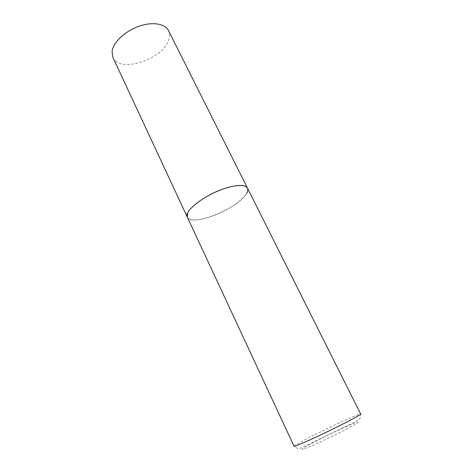 <?xml version="1.0" encoding="UTF-8"?>
<svg xmlns="http://www.w3.org/2000/svg" width="473" height="473" viewBox="0 0 473 473"><rect width="100%" height="100%" fill="white"/><g stroke="black" fill="none" stroke-linecap="round" stroke-linejoin="round"><path stroke-width="0.35" stroke-dasharray="2.37 1.77" d="M246.67 193.309C239.356 207.901 191.122 227.578 187.338 217.172C190.158 221.039 198.016 220.856 210.905 216.622C230.381 210.178 251.139 194.415 247.45 188.112M168.471 30.532C169.582 32.797 169.807 35.339 169.157 38.159C165.639 58.209 119.746 74.314 112.905 57.399M314.923 434.634C334.955 424.547 360.657 412.899 360.68 414.011C362.259 419.752 354.874 421.857 347.093 425.724L305.174 446.051C301.254 447.08 299.267 450.757 294.046 446.222C294.703 445.182 301.662 441.321 314.923 434.634M319.423 439.346C332.643 432.647 349.062 425.091 355.394 422.815C361.236 420.935 356.624 423.897 341.559 431.695C327.257 438.974 309.106 447.269 303.873 448.948C298.416 450.739 306.132 446.063 319.423 439.346"/><path stroke-width="0.71" d="M247.45 188.112L168.471 30.532C165.059 23.461 151.916 21.456 138.169 26.553C124.423 31.585 113.017 42.724 112.066 51.557L112.905 57.399L294.046 446.222C293.331 447.629 319.854 435.692 340.974 425.008C353.875 418.457 360.444 414.791 360.68 414.011L247.45 188.112C245.032 184.429 237.529 184.523 224.947 188.396C204.496 194.87 183.447 211.378 187.338 217.172L187.562 213.27C190.099 206.955 203.514 197.028 218.148 190.944C232.781 184.813 245.44 183.796 247.45 188.112C248.112 189.484 247.852 191.216 246.67 193.309"/></g></svg>
